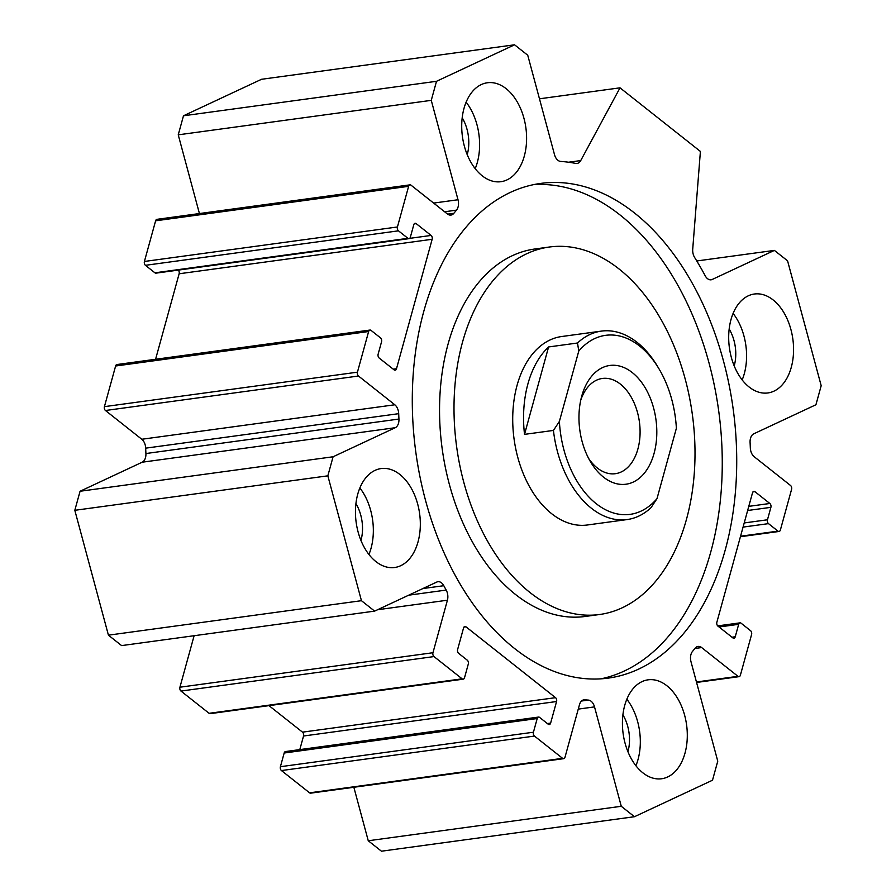 <?xml version="1.0" encoding="UTF-8"?>
<svg xmlns="http://www.w3.org/2000/svg" width="896" height="896" viewBox="0 0 896 896"><rect width="100%" height="100%" fill="white"/><g stroke="black" fill="none" stroke-linecap="round" stroke-linejoin="round"><path stroke-width="1.34" d="M353.853 787.27L368.256 840.762L381.438 851.2L634.458 816.715L621.275 806.288L594.518 706.888A9.509 6.104 82.2 0 0 588.358 700.09A271.051 173.858 -97.8 0 1 584.853 699.798A9.509 6.104 82.2 0 0 583.923 699.821A9.509 6.104 82.2 0 0 579.477 704.704L565.006 757.21A2.856 1.826 -97.8 0 1 563.674 758.677A2.856 1.826 -97.8 0 1 562.598 758.341L534.464 736.075A2.856 1.826 -97.8 0 1 533.434 732.222L537.197 718.536A2.856 1.826 -97.8 0 1 538.541 717.069A2.856 1.826 -97.8 0 1 539.605 717.405L548.218 724.226A2.856 1.826 82.2 0 0 549.293 724.562A2.856 1.826 82.2 0 0 550.626 723.094L556.573 701.523A2.856 1.826 82.2 0 0 555.531 697.67L465.965 626.808A2.856 1.826 82.2 0 0 464.901 626.461A2.856 1.826 82.2 0 0 463.557 627.928L457.621 649.499A2.856 1.826 82.2 0 0 458.651 653.352L467.264 660.173A2.856 1.826 -97.8 0 1 468.306 664.014L464.531 677.712A2.856 1.826 -97.8 0 1 463.198 679.168A2.856 1.826 -97.8 0 1 462.123 678.832L433.989 656.578A2.856 1.826 -97.8 0 1 432.958 652.725L447.418 600.208A9.509 6.104 82.2 0 0 446.186 590.072A271.051 173.858 -97.8 0 1 443.8 585.704A9.509 6.104 82.2 0 0 437.931 581.717A9.509 6.104 82.2 0 0 436.766 582.064L374.629 611.117L361.446 600.69L327.835 475.832L333.088 456.77L395.226 427.717A9.509 6.104 82.2 0 0 398.944 419.048A271.051 173.858 -97.8 0 1 398.698 413.672A9.509 6.104 82.2 0 0 394.811 404.779L358.478 376.018A2.856 1.826 -97.8 0 1 357.437 372.176L368.637 331.52A2.856 1.826 -97.8 0 1 369.981 330.053A2.856 1.826 -97.8 0 1 371.045 330.389L380.52 337.882A2.856 1.826 -97.8 0 1 381.562 341.734L378.134 354.189A2.856 1.826 82.2 0 0 379.165 358.03L394.094 369.846A2.856 1.826 82.2 0 0 395.17 370.182A2.856 1.826 82.2 0 0 396.502 368.726L432.152 239.288A2.856 1.826 82.2 0 0 431.11 235.435L416.192 223.63A2.856 1.826 82.2 0 0 415.117 223.294A2.856 1.826 82.2 0 0 413.784 224.75L410.357 237.194A2.856 1.826 -97.8 0 1 409.013 238.661A2.856 1.826 -97.8 0 1 407.949 238.325L398.474 230.832A2.856 1.826 -97.8 0 1 397.432 226.979L408.632 186.323A2.856 1.826 -97.8 0 1 409.965 184.856A2.856 1.826 -97.8 0 1 411.04 185.192L447.384 213.954A9.509 6.104 82.2 0 0 450.946 215.074A9.509 6.104 82.2 0 0 453.891 213.282A271.051 173.858 -97.8 0 1 456.478 210.146A9.509 6.104 82.2 0 0 458.013 199.752L431.267 100.352L436.509 81.301L514.562 44.8L527.744 55.238L554.501 154.627A9.509 6.104 82.2 0 0 560.661 161.426A271.051 173.858 -97.8 0 1 575.736 163.419A9.509 6.104 82.2 0 0 577.058 163.453A9.509 6.104 82.2 0 0 580.731 160.574L620.021 87.83L700.403 151.424L692.72 249.189A9.509 6.104 82.2 0 0 694.646 257.51A271.051 173.858 -97.8 0 1 705.219 275.811A9.509 6.104 82.2 0 0 711.099 279.798A9.509 6.104 82.2 0 0 712.253 279.451L774.39 250.398L787.573 260.826L821.184 385.694L815.931 404.746L753.794 433.798A9.509 6.104 82.2 0 0 750.086 442.467A271.051 173.858 -97.8 0 1 750.322 447.843A9.509 6.104 82.2 0 0 754.208 456.736L790.541 485.498A2.856 1.826 -97.8 0 1 791.582 489.35L780.382 529.995A2.856 1.826 -97.8 0 1 779.05 531.462A2.856 1.826 -97.8 0 1 777.974 531.126L768.499 523.634A2.856 1.826 -97.8 0 1 767.469 519.781L770.896 507.338A2.856 1.826 82.2 0 0 769.854 503.485L754.925 491.669A2.856 1.826 82.2 0 0 753.861 491.333A2.856 1.826 82.2 0 0 752.517 492.8L716.867 622.227A2.856 1.826 82.2 0 0 717.909 626.08L732.838 637.885A2.856 1.826 82.2 0 0 733.902 638.232A2.856 1.826 82.2 0 0 735.246 636.765L738.674 624.322A2.856 1.826 -97.8 0 1 740.006 622.854A2.856 1.826 -97.8 0 1 741.082 623.19L750.557 630.683A2.856 1.826 -97.8 0 1 751.587 634.536L740.387 675.192A2.856 1.826 -97.8 0 1 739.054 676.659A2.856 1.826 -97.8 0 1 737.979 676.323L701.646 647.562A9.509 6.104 82.2 0 0 698.074 646.442A9.509 6.104 82.2 0 0 695.128 648.234A271.051 173.858 -97.8 0 1 692.541 651.37A9.509 6.104 82.2 0 0 691.006 661.763L717.763 761.163L712.51 780.214L634.458 816.715M538.541 717.069L285.51 751.554A2.856 1.826 82.2 0 0 284.178 753.021L280.403 766.707A2.856 1.826 82.2 0 0 281.445 770.56L309.579 792.826A2.856 1.826 82.2 0 0 310.643 793.162L563.674 758.677M269.002 705.645L302.512 732.155A2.856 1.826 -97.8 0 1 303.542 736.008L299.802 749.605M194.118 635.723L179.928 687.21A2.856 1.826 82.2 0 0 180.97 691.062L209.104 713.317A2.856 1.826 82.2 0 0 210.179 713.653L463.198 679.168M369.981 330.053L116.95 364.538A2.856 1.826 82.2 0 0 115.618 366.005L104.418 406.65A2.856 1.826 82.2 0 0 105.459 410.502L141.792 439.264A9.509 6.104 -97.8 0 1 145.678 448.157A271.051 173.858 82.2 0 0 145.914 453.533A9.509 6.104 -97.8 0 1 142.206 462.202L80.069 491.254L74.816 510.306L108.427 635.174L121.61 645.602L374.629 611.117M178.293 270.11A2.856 1.826 -97.8 0 1 179.133 273.773L155.579 359.274M409.965 184.856L156.946 219.341A2.856 1.826 82.2 0 0 155.613 220.808L144.413 261.464A2.856 1.826 82.2 0 0 145.443 265.317L154.918 272.81A2.856 1.826 82.2 0 0 155.994 273.146L409.013 238.661M514.562 44.8L261.542 79.285L183.49 115.786L178.237 134.837L199.427 213.55M549.472 247.005L535.013 248.976A185.45 118.955 82.2 0 0 442.187 448.795A185.45 118.955 82.2 0 0 585.099 616.482L599.558 614.51A185.45 118.955 82.2 0 0 686.47 519.344A185.45 118.955 82.2 0 0 666.624 329.907A185.45 118.955 82.2 0 0 549.472 247.005A185.45 118.955 82.2 0 0 456.646 446.824A185.45 118.955 82.2 0 0 599.558 614.51M533.602 184.643A249.648 160.138 -97.8 0 1 686.403 301.739A249.648 160.138 -97.8 0 1 710.763 551.981A249.648 160.138 -97.8 0 1 600.958 678.843M725.222 550.01A249.648 160.138 -97.8 0 1 608.227 678.115A249.648 160.138 -97.8 0 1 415.845 452.379A249.648 160.138 -97.8 0 1 540.803 183.4A249.648 160.138 -97.8 0 1 698.51 294.986A249.648 160.138 -97.8 0 1 725.222 550.01M685.003 753.133A49.93 32.032 -97.8 0 1 661.606 778.758A49.93 32.032 -97.8 0 1 623.134 733.611A49.93 32.032 -97.8 0 1 648.122 679.818A49.93 32.032 -97.8 0 1 679.661 702.128A49.93 32.032 -97.8 0 1 685.003 753.133M791.269 367.338A49.93 32.032 -97.8 0 1 767.872 392.952A49.93 32.032 -97.8 0 1 729.4 347.805A49.93 32.032 -97.8 0 1 754.387 294.011A49.93 32.032 -97.8 0 1 785.926 316.333A49.93 32.032 -97.8 0 1 791.269 367.338M524.306 156.083A49.93 32.032 -97.8 0 1 500.898 181.698A49.93 32.032 -97.8 0 1 462.426 136.55A49.93 32.032 -97.8 0 1 487.413 82.757A49.93 32.032 -97.8 0 1 518.952 105.078A49.93 32.032 -97.8 0 1 524.306 156.083M418.029 541.878A49.93 32.032 -97.8 0 1 394.632 567.504A49.93 32.032 -97.8 0 1 356.16 522.357A49.93 32.032 -97.8 0 1 381.147 468.563A49.93 32.032 -97.8 0 1 412.686 490.874A49.93 32.032 -97.8 0 1 418.029 541.878M601.429 331.106L561.669 336.526A95.099 61.006 82.2 0 0 514.069 438.995A95.099 61.006 82.2 0 0 587.35 524.989L627.11 519.568A95.099 61.006 82.2 0 0 651.034 507.662L656.992 498.658L676.379 428.266A90.35 57.949 -97.8 0 0 659.21 369.197L657.765 366.766A95.099 61.006 82.2 0 0 601.429 331.106A95.099 61.006 82.2 0 0 577.506 343.011L578.782 351.03L559.384 421.434L553.437 430.427L524.518 434.37A95.099 61.006 -97.8 0 1 548.587 346.954L524.518 434.37M359.867 487.984A49.93 32.032 -97.8 0 1 371.045 548.285A49.93 32.032 -97.8 0 1 368.928 554.49M360.954 540.478A33.286 21.347 82.2 0 0 360.998 540.333A33.286 21.347 82.2 0 0 355.925 503.608M466.133 102.178A49.93 32.032 -97.8 0 1 477.31 162.49A49.93 32.032 -97.8 0 1 475.194 168.683M467.219 154.683A33.286 21.347 82.2 0 0 467.264 154.538A33.286 21.347 82.2 0 0 462.202 117.813M733.107 313.432A49.93 32.032 -97.8 0 1 744.285 373.744A49.93 32.032 -97.8 0 1 742.168 379.938M734.194 365.938A33.286 21.347 82.2 0 0 734.238 365.792A33.286 21.347 82.2 0 0 729.176 329.056M626.842 699.227A49.93 32.032 -97.8 0 1 638.019 759.539A49.93 32.032 -97.8 0 1 635.902 765.744M627.928 751.733A33.286 21.347 82.2 0 0 627.973 751.587A33.286 21.347 82.2 0 0 622.899 714.862M696.774 260.971L774.39 250.398M368.256 840.762L621.275 806.288M108.427 635.174L361.446 600.69M74.816 510.306L327.835 475.832M80.069 491.254L333.088 456.77M178.237 134.837L431.267 100.352M183.49 115.786L436.509 81.301M539.482 98.806L620.021 87.83M548.587 346.954L577.506 343.011M553.437 430.427A95.099 61.006 82.2 0 0 627.11 519.568M578.782 351.03A90.35 57.949 -97.8 0 1 659.21 369.197M656.992 498.658A90.35 57.949 -97.8 0 1 596.176 503.664A90.35 57.949 -97.8 0 1 559.384 421.434M632.285 372.579A59.92 38.427 -97.8 0 1 650.451 463.333A59.92 38.427 -97.8 0 1 590.486 461.754A59.92 38.427 -97.8 0 1 581.605 396.626A59.92 38.427 -97.8 0 1 632.285 372.579M588.65 458.461A48.059 30.822 82.2 0 0 615.362 473.693A48.059 30.822 82.2 0 0 639.979 435.893A48.059 30.822 82.2 0 0 620.424 384.149A48.059 30.822 82.2 0 0 602.381 378.459A48.059 30.822 82.2 0 0 580.72 400.288M709.89 279.776L712.253 279.451M740.555 536.222L777.974 531.126M743.075 527.094L768.499 523.634M744.218 522.95L767.469 519.781M747.645 510.496L770.896 507.338M748.787 506.352L769.854 503.485M752.92 491.938L754.925 491.669M731.976 637.213L735.246 636.765M719.062 626.987L738.674 624.322M696.45 681.979L737.979 676.323M694.926 648.48L701.646 647.562M578.256 709.106L594.518 706.888M581.526 701.019L588.358 700.09M583.038 700.056L584.853 699.798M309.579 792.826L562.598 758.341M281.445 770.56L534.464 736.075M280.403 766.707L533.434 732.222M284.178 753.021L537.197 718.536M547.355 723.542L550.626 723.094M303.542 736.008L556.573 701.523M302.512 732.155L555.531 697.67M463.96 627.077L465.965 626.808M209.104 713.317L462.123 678.832M180.97 691.062L433.989 656.578M179.928 687.21L432.958 652.725M377.619 609.728L447.418 600.208M408.71 595.179L446.186 590.072M422.89 588.549L443.8 585.704M142.206 462.202L395.226 427.717M145.914 453.533L398.944 419.048M145.678 448.157L398.698 413.672M141.792 439.264L394.811 404.779M105.459 410.502L358.478 376.018M104.418 406.65L357.437 372.176M115.618 366.005L368.637 331.52M393.232 369.163L396.502 368.726M179.133 273.773L432.152 239.288M409.674 238.358L431.11 235.435M414.176 223.899L416.192 223.63M154.918 272.81L407.949 238.325M145.443 265.317L398.474 230.832M144.413 261.464L397.432 226.979M155.613 220.808L408.632 186.323M447.63 214.133L453.891 213.282M444.618 211.758L456.478 210.146M433.63 203.078L458.013 199.752M568.579 162.221L580.731 160.574M740.421 536.726L779.05 531.462M717.707 625.89L740.006 622.854M696.573 682.45L739.054 676.659"/></g></svg>
